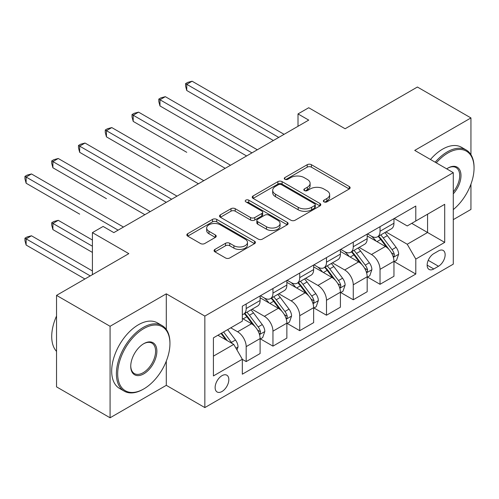 <?xml version="1.0" encoding="UTF-8"?>
<svg xmlns="http://www.w3.org/2000/svg" width="499" height="499" viewBox="0 0 499 499"><rect width="100%" height="100%" fill="white"/><g stroke="black" fill="none" stroke-linecap="round" stroke-linejoin="round"><path stroke-width="0.75" d="M323.982 201.87A2.083 1.204 0 0 0 326.926 201.87L349.263 188.978A2.975 1.715 0 0 0 350.13 187.761A2.975 1.715 0 0 0 349.263 186.545L311.42 164.701A2.975 1.715 0 0 0 307.216 164.701L284.879 177.594A2.083 1.204 0 0 0 284.274 178.449A2.083 1.204 0 0 0 284.879 179.297A2.083 1.204 0 0 0 287.823 179.297L290.717 177.625A9.512 5.495 0 0 1 304.172 177.625L307.322 179.447A9.512 5.495 0 0 1 310.11 183.333A9.512 5.495 0 0 1 307.322 187.212L304.434 188.884A2.083 1.204 0 0 0 303.822 189.732A2.083 1.204 0 0 0 304.434 190.581A2.083 1.204 0 0 0 307.378 190.581L310.266 188.915A9.512 5.495 0 0 1 323.72 188.915L326.87 190.737A9.512 5.495 0 0 1 329.658 194.616A9.512 5.495 0 0 1 326.87 198.502L323.982 200.168A2.083 1.204 0 0 0 323.371 201.022A2.083 1.204 0 0 0 323.982 201.87L323.982 200.168M221.98 391.509A9.693 5.595 120 0 0 228.311 382.97A9.693 5.595 120 0 0 226.827 375.198A9.693 5.595 120 0 0 221.98 375.678A9.693 5.595 120 0 0 215.649 384.224A9.693 5.595 120 0 0 217.134 391.989A9.693 5.595 120 0 0 221.98 391.509M214.932 249.413A2.975 1.715 0 0 0 214.065 250.629A2.975 1.715 0 0 0 214.932 251.845L225.548 257.971A2.975 1.715 0 0 0 229.752 257.971L254.559 243.649A2.975 1.715 0 0 0 255.432 242.439A2.975 1.715 0 0 0 254.559 241.223L216.722 219.379A2.975 1.715 0 0 0 212.518 219.379L187.711 233.7A2.975 1.715 0 0 0 186.838 234.91A2.975 1.715 0 0 0 187.711 236.127L200.536 243.531A2.975 1.715 0 0 0 204.74 243.531L215.356 237.399A2.975 1.715 0 0 0 216.223 236.189A2.975 1.715 0 0 0 215.356 234.973L208.994 231.299A7.953 4.591 0 0 1 206.667 228.055A7.953 4.591 0 0 1 211.576 223.814A7.953 4.591 0 0 1 220.24 224.806L245.152 239.189A7.953 4.591 0 0 1 247.479 242.439A7.953 4.591 0 0 1 242.57 246.681A7.953 4.591 0 0 1 233.906 245.683L229.752 243.287A2.975 1.715 0 0 0 225.548 243.287L214.932 249.413L214.932 251.845M470.944 154.678L470.944 117.939L417.401 87.026L345.121 128.761L308.719 107.74L298.009 113.922L308.719 120.103L113.828 232.621L103.118 226.44L92.409 232.621L92.409 274.662M166.298 329.452L166.298 293.824L110.079 326.284L56.537 295.371L128.817 253.642L92.409 232.621M166.298 293.824L204.846 316.085L453.279 172.654L453.279 264.152L204.846 407.583L204.846 316.085M470.944 117.939L414.725 150.399L453.279 172.654M290.923 220.227A2.975 1.715 0 0 0 295.127 220.227L319.934 205.906A2.975 1.715 0 0 0 320.807 204.69A2.975 1.715 0 0 0 319.934 203.48L282.097 181.63A2.975 1.715 0 0 0 277.893 181.63L253.087 195.951A2.975 1.715 0 0 0 252.213 197.167A2.975 1.715 0 0 0 253.087 198.377L290.923 220.227M246.668 202.32A2.083 1.204 0 0 1 248.776 202.613L248.776 200.143L287.249 222.348A2.975 1.715 0 0 1 288.116 223.564A2.975 1.715 0 0 1 287.249 224.775L262.443 239.096A2.975 1.715 0 0 1 258.239 239.096L220.396 217.252L220.396 214.826A2.975 1.715 0 0 0 219.529 216.042A2.975 1.715 0 0 0 220.396 217.252M220.396 214.826L231.012 208.694A2.975 1.715 0 0 1 235.216 208.694L250.567 217.558A2.975 1.715 0 0 0 254.771 217.558L261.813 213.491A2.975 1.715 0 0 0 262.68 212.275A2.975 1.715 0 0 0 261.813 211.065L245.832 201.839A2.083 1.204 0 0 1 245.227 200.991A2.083 1.204 0 0 1 246.512 199.881A2.083 1.204 0 0 1 248.776 200.143M110.079 326.284L110.079 417.782L56.537 386.868L56.537 295.371M453.279 219.641L470.944 209.437L470.944 184.137M438.496 250.922L433.787 253.642A9.387 5.42 120 0 0 427.655 261.919A9.387 5.42 120 0 0 429.09 269.441A9.387 5.42 120 0 0 433.787 268.973L438.496 266.254A9.387 5.42 120 0 0 444.634 257.983A9.387 5.42 120 0 0 443.193 250.454A9.387 5.42 120 0 0 438.496 250.922M394.272 218.462L407.234 225.947L415.798 221.001L415.798 206.037L242.327 306.193L242.327 321.15L213.416 337.842L213.416 375.928L242.327 359.236L242.327 374.2L415.798 274.045L415.798 259.081L407.234 244.248L385.939 231.948M415.798 221.001L444.709 204.309L444.709 242.389L415.798 259.081M110.079 417.782L166.298 385.328L204.846 407.583M298.009 113.922L298.009 126.284M411.731 223.346L427.574 232.497L427.574 214.202L444.709 204.309M407.234 244.248L427.574 232.497L444.709 242.389M213.416 356.143L233.757 344.397L217.913 335.247M242.327 359.361L246.182 361.588L246.182 346.624A12.113 6.992 -120 0 0 237.611 331.785L230.763 327.831M246.182 361.588L260.104 353.548L260.104 338.584A12.113 6.992 -120 0 0 251.533 323.751L242.327 318.431M260.422 338.896L272.953 346.131L272.953 331.168A12.113 6.992 -120 0 0 264.383 316.329L252.082 309.23M272.953 346.131L286.869 338.091L286.869 323.134A12.113 6.992 -120 0 0 278.305 308.295L260.104 297.784M287.193 323.439L299.724 330.675L299.724 315.711A12.113 6.992 -120 0 0 291.154 300.872L278.854 293.774M299.724 330.675L313.64 322.635L313.64 307.677A12.113 6.992 -120 0 0 305.076 292.838L286.869 282.328M313.965 307.983L326.489 315.218L326.489 300.255A12.113 6.992 -120 0 0 317.925 285.422L305.625 278.317M326.489 315.218L340.412 307.178L340.412 292.221A12.113 6.992 -120 0 0 331.847 277.382L313.64 266.871M340.736 292.526L353.261 299.762L353.261 284.798A12.113 6.992 -120 0 0 344.697 269.965L332.396 262.861M353.261 299.762L367.183 291.728L367.183 276.764A12.113 6.992 -120 0 0 358.619 261.925L340.412 251.415M367.501 277.076L380.032 284.305L380.032 269.348A12.113 6.992 -120 0 0 371.468 254.509L359.168 247.404M380.032 284.305L393.954 276.271L393.954 261.308A12.113 6.992 -120 0 0 385.384 246.469L367.183 235.958M367.501 233.919L371.468 236.208A12.113 6.992 -120 0 0 377.525 236.807A12.113 6.992 -120 0 0 380.032 231.262L380.032 226.689M340.736 249.375L344.697 251.664A12.113 6.992 -120 0 0 350.753 252.263A12.113 6.992 -120 0 0 353.261 246.718L353.261 242.14M313.965 264.832L317.925 267.121A12.113 6.992 -120 0 0 323.982 267.72A12.113 6.992 -120 0 0 326.489 262.175L326.489 257.596M287.193 280.288L291.154 282.577A12.113 6.992 -120 0 0 297.211 283.176A12.113 6.992 -120 0 0 299.724 277.631L299.724 273.053M260.422 295.745L264.383 298.028A12.113 6.992 -120 0 0 270.439 298.633A12.113 6.992 -120 0 0 272.953 293.088L272.953 288.509M394.272 261.619L415.798 274.045M377.525 236.807L391.447 228.773A12.113 6.992 -120 0 0 393.954 223.228L393.954 218.649M350.753 252.263L364.675 244.229A12.113 6.992 -120 0 0 367.183 238.678L367.183 234.106M323.982 267.72L337.904 259.68A12.113 6.992 -120 0 0 340.412 254.134L340.412 249.562M297.211 283.176L311.133 275.136A12.113 6.992 -120 0 0 313.64 269.591L313.64 265.019M270.439 298.633L284.361 290.593A12.113 6.992 -120 0 0 286.869 285.048L286.869 280.475M242.327 314.576A12.113 6.992 -120 0 0 243.674 314.089L257.59 306.049A12.113 6.992 -120 0 0 260.104 300.504L260.104 295.926M243.674 314.089A12.113 6.992 -120 0 0 246.182 308.538L246.182 303.966M233.757 344.397L242.327 359.236M166.298 385.328L166.298 361.12M324.812 202.164L326.87 200.972A9.512 5.495 0 0 0 329.658 197.093L329.658 194.616M310.11 183.333L310.11 185.803A9.512 5.495 0 0 1 307.322 189.689L305.263 190.874M349.219 188.996L311.42 167.171A2.975 1.715 0 0 0 307.216 167.171L285.715 179.59M319.896 205.925L282.097 184.106A2.975 1.715 0 0 0 277.893 184.106L253.124 198.402M314.682 205.538A2.083 1.204 0 0 0 315.287 204.69A2.083 1.204 0 0 0 314.682 203.842L281.467 184.667A2.083 1.204 0 0 0 278.523 184.667L275.473 186.426A9.512 5.495 0 0 0 272.691 190.312A9.512 5.495 0 0 0 275.473 194.192L298.177 207.303A9.512 5.495 0 0 0 311.632 207.303L314.682 205.538L314.682 208.014A2.083 1.204 0 0 0 315.287 207.166L315.287 204.69M272.691 190.312L272.691 192.782A9.512 5.495 0 0 0 275.473 196.668L275.473 194.192M314.682 208.014L311.632 209.773A9.512 5.495 0 0 1 298.177 209.773L275.473 196.668M220.439 217.277L231.012 211.171L231.012 208.694M262.68 212.275L262.68 214.751A2.975 1.715 0 0 1 261.813 215.961L254.771 220.028A2.975 1.715 0 0 1 250.567 220.028L235.216 211.171A2.975 1.715 0 0 0 231.012 211.171M248.776 202.613L287.206 224.799M266.491 226.752A7.953 4.591 0 0 0 275.155 227.744A7.953 4.591 0 0 0 280.064 223.502A7.953 4.591 0 0 0 277.737 220.259L268.961 215.188A2.975 1.715 0 0 0 264.751 215.188L257.709 219.254A2.975 1.715 0 0 0 256.842 220.471A2.975 1.715 0 0 0 257.709 221.681L266.491 226.752L266.491 229.222A7.953 4.591 0 0 0 275.155 230.22A7.953 4.591 0 0 0 280.064 225.978L280.064 223.502M256.842 220.471L256.842 222.941A2.975 1.715 0 0 0 257.709 224.157L257.709 221.681M266.491 229.222L257.709 224.157M247.479 242.439L247.479 244.909A7.953 4.591 0 0 1 242.57 249.151A7.953 4.591 0 0 1 233.906 248.159L229.752 245.758A2.975 1.715 0 0 0 225.548 245.758L214.969 251.864M206.667 228.055L206.667 230.526A7.953 4.591 0 0 0 208.994 233.775L208.994 231.299M215.312 237.424L208.994 233.775M254.521 243.674L216.722 221.849A2.975 1.715 0 0 0 212.518 221.849L187.749 236.146M393.954 261.8L396.524 260.322L398.664 254.134A8.028 4.634 -120 0 0 396.1 247.304L387.349 235.622A23.172 13.379 -120 0 0 384.823 232.59M376.121 241.123A23.172 13.379 -120 0 0 371.375 236.158M393.224 256.885L394.154 255.881L394.329 254.478A8.028 4.634 -120 0 0 392.033 249.65L383.282 237.973A23.172 13.379 -120 0 0 380.756 234.942M378.598 236.189A19.23 11.103 60 0 1 381.754 239.776L389.158 249.662M186.751 152.314L133.208 121.4L133.208 115.219L138.566 112.132L230.544 165.238M378.186 236.426A23.172 13.379 60 0 1 380.712 239.451L386.532 247.217M278.735 137.412L186.751 84.306L192.103 81.218L284.087 134.325M273.377 140.506L186.751 90.494L186.751 84.306L185.572 83.626L187.711 82.391L192.103 81.218M186.751 90.494L185.572 86.102L185.572 83.626M367.183 277.257L369.753 275.772L371.892 269.591A8.028 4.634 -120 0 0 369.335 262.755L360.584 251.078A23.172 13.379 -120 0 0 358.051 248.047M349.35 256.58A23.172 13.379 -120 0 0 344.609 251.615M366.453 272.342L367.383 271.337L367.563 269.934A8.028 4.634 -120 0 0 365.262 265.106L356.511 253.423A23.172 13.379 -120 0 0 353.984 250.398M351.826 251.646A19.23 11.103 60 0 1 354.982 255.232L362.393 265.119M159.979 167.77L106.437 136.857L106.437 130.676L111.795 127.582L203.779 180.688M351.415 251.883A23.172 13.379 60 0 1 353.941 254.908L359.76 262.674M340.412 292.713L342.981 291.229L345.121 285.048A8.028 4.634 -120 0 0 342.564 278.211L333.812 266.535A23.172 13.379 -120 0 0 331.28 263.503M322.579 272.03A23.172 13.379 -120 0 0 317.838 267.071M339.682 287.798L340.617 286.788L340.792 285.391A8.028 4.634 -120 0 0 338.49 280.563L329.739 268.88A23.172 13.379 -120 0 0 327.213 265.855M325.055 267.096A19.23 11.103 60 0 1 328.217 270.689L335.621 280.575M133.208 183.227L166.298 202.332M324.643 267.339A23.172 13.379 60 0 1 327.169 270.364L332.989 278.13M313.64 308.17L316.21 306.685L318.35 300.504A8.028 4.634 -120 0 0 315.792 293.668L307.041 281.985A23.172 13.379 -120 0 0 304.515 278.96M295.807 287.486A23.172 13.379 -120 0 0 291.067 282.521M312.91 303.255L313.846 302.244L314.021 300.847A8.028 4.634 -120 0 0 311.719 296.019L302.974 284.336A23.172 13.379 -120 0 0 300.442 281.311M298.29 282.553A19.23 11.103 60 0 1 301.446 286.145L308.85 296.032M106.437 198.683L52.9 167.77L52.9 161.589L58.252 158.495L150.236 211.601M297.872 282.796A23.172 13.379 60 0 1 300.404 285.821L306.218 293.587M251.964 152.869L159.979 99.763L165.331 96.675L257.316 149.781M246.606 155.962L159.979 105.944L159.979 99.763L158.801 99.083L160.946 97.848L165.331 96.675M159.979 105.944L158.801 101.559L158.801 99.083M225.192 168.325L132.029 114.539L134.175 113.304L138.566 112.132M133.208 121.4L132.029 117.016L132.029 114.539M198.421 183.782L105.264 129.996L107.404 128.761L111.795 127.582M106.437 136.857L105.264 132.466L105.264 129.996M286.869 323.626L289.439 322.142L291.584 315.961A8.028 4.634 -120 0 0 289.021 309.124L280.27 297.441A23.172 13.379 -120 0 0 277.743 294.416M269.042 302.943A23.172 13.379 -120 0 0 264.295 297.978M286.139 318.711L287.075 317.701L287.249 316.304A8.028 4.634 -120 0 0 284.954 311.476L276.203 299.793A23.172 13.379 -120 0 0 273.67 296.768M271.518 298.009A19.23 11.103 60 0 1 274.675 301.602L282.078 311.482M79.665 214.14L26.129 183.227L26.129 177.045L31.481 173.951L123.465 227.057M271.1 298.246A23.172 13.379 60 0 1 273.633 301.277L279.446 309.043M171.65 199.238L79.672 146.132L85.023 143.038L177.008 196.144M166.298 202.326L79.672 152.314L79.672 146.132L78.493 145.452L80.632 144.217L85.023 143.038M79.672 152.314L78.493 147.922L78.493 145.452M453.279 209.605A36.951 21.332 120 0 0 474.05 168.082A36.951 21.332 120 0 0 447.921 152.993A36.951 21.332 120 0 0 436.301 162.855M435.178 162.206A37.862 21.856 -60 0 1 447.279 151.883A37.862 21.856 -60 0 1 466.209 150.006A37.862 21.856 -60 0 1 474.05 167.34L474.05 168.082M446.692 168.855A18.475 10.666 -60 0 1 447.921 168.082L447.921 168.082A18.475 10.666 -60 0 1 460.696 172.629A18.475 10.666 -60 0 1 453.279 193.83M430.469 159.487A37.862 21.856 -60 0 1 442.569 149.164A37.862 21.856 -60 0 1 461.5 147.286L466.209 150.006M453.279 191.89A17.565 10.142 120 0 0 456.061 167.577A17.565 10.142 120 0 0 447.597 168.269M143.169 389.282L143.812 388.908A36.951 21.332 120 0 0 169.941 343.655A36.951 21.332 120 0 0 143.812 328.573A36.951 21.332 120 0 0 117.683 373.826A36.951 21.332 120 0 0 143.812 388.908L143.169 389.282A37.862 21.856 -60 0 1 124.239 391.16A37.862 21.856 -60 0 1 118.438 360.821A37.862 21.856 -60 0 1 143.169 327.456A37.862 21.856 -60 0 1 162.1 325.585A37.862 21.856 -60 0 1 169.941 342.913L169.941 343.655M143.812 373.826A18.475 10.666 -60 0 1 130.744 366.285A18.475 10.666 -60 0 1 143.812 343.655L143.812 343.655A18.475 10.666 -60 0 1 156.873 351.196A18.475 10.666 -60 0 1 143.812 373.826M130.75 365.904A17.565 10.142 120 0 0 134.387 373.583A17.565 10.142 120 0 0 143.169 372.716A17.565 10.142 120 0 0 154.646 357.234A17.565 10.142 120 0 0 151.952 343.156A17.565 10.142 120 0 0 143.487 343.848M124.239 391.16L119.529 388.434A37.862 21.856 -60 0 1 113.722 358.101A37.862 21.856 -60 0 1 138.454 324.737A37.862 21.856 -60 0 1 157.385 322.865L162.1 325.585M56.537 351.396A37.862 21.856 -60 0 1 56.537 316.01M260.104 339.083L262.674 337.598L264.813 331.417A8.028 4.634 -120 0 0 262.249 324.581L253.498 312.898A23.172 13.379 -120 0 0 250.972 309.873M259.368 334.168L260.303 333.157L260.478 331.76A8.028 4.634 -120 0 0 258.183 326.932L249.431 315.249A23.172 13.379 -120 0 0 246.905 312.218M244.747 313.466A19.23 11.103 60 0 1 247.903 317.052L255.307 326.939M92.409 240.044L58.252 220.321L52.9 223.409L52.9 229.596L92.409 252.407M244.335 313.703A23.172 13.379 60 0 1 246.862 316.734L252.681 324.5M52.9 229.596L51.721 225.205L51.721 222.729L92.409 246.225M51.721 222.729L53.861 221.494L58.252 220.321M144.878 214.695L51.721 160.909L53.861 159.674L58.252 158.495M52.9 167.77L51.721 163.379L51.721 160.909M236.969 349.961L238.042 346.874A8.028 4.634 -120 0 0 235.478 340.037L227.669 329.614M92.409 270.951L31.481 235.778L26.129 238.865L26.129 245.046L84.917 278.991M232.141 343.462A8.028 4.634 -120 0 0 231.411 342.383L223.602 331.96M221.593 333.12L227.201 340.611M221.032 333.444L225.791 339.8M26.129 245.046L24.95 240.661L24.95 238.185L90.269 275.897M24.95 238.185L27.089 236.95L31.481 235.778M118.113 230.151L24.95 176.365L27.089 175.124L31.481 173.951M26.129 183.227L24.95 178.835L24.95 176.365M237.611 331.785L251.533 323.751M264.383 316.329L278.305 308.295M291.154 300.872L305.076 292.838M317.925 285.422L331.847 277.382M344.697 269.965L358.619 261.925M371.468 254.509L385.384 246.469M380.032 231.262L393.954 223.228M380.032 269.348L393.954 261.308M353.261 284.798L367.183 276.764M353.261 246.718L367.183 238.678M326.489 300.255L340.412 292.221M326.489 262.175L340.412 254.134M299.724 315.711L313.64 307.677M299.724 277.631L313.64 269.591M272.953 331.168L286.869 323.134M272.953 293.088L286.869 285.048M246.182 346.624L260.104 338.584M246.182 308.538L260.104 300.504M428.229 260.328L438.496 266.254M427.15 265.144L433.787 268.973M326.87 200.972L326.87 198.502M304.434 190.581L304.434 188.884M307.322 189.689L307.322 187.212M284.879 179.297L284.879 177.594M307.216 167.171L307.216 164.701M311.42 167.171L311.42 164.701M349.263 188.978L349.263 186.545M253.087 198.377L253.087 195.951M277.893 184.106L277.893 181.63M282.097 184.106L282.097 181.63M319.934 205.906L319.934 203.48M298.177 209.773L298.177 207.303M311.632 209.773L311.632 207.303M235.216 211.171L235.216 208.694M250.567 220.028L250.567 217.558M254.771 220.028L254.771 217.558M261.813 215.961L261.813 213.491M287.249 224.775L287.249 222.348M225.548 245.758L225.548 243.287M229.752 245.758L229.752 243.287M233.906 248.159L233.906 245.683M215.356 237.399L215.356 234.973M187.711 236.127L187.711 233.7M212.518 221.849L212.518 219.379M216.722 221.849L216.722 219.379M254.559 243.649L254.559 241.223M393.355 257.328L398.614 254.29M383.282 237.973L387.349 235.622M376.976 241.616L380.712 239.451M392.033 249.65L396.1 247.304M391.397 252.787L394.329 254.478M366.584 272.785L371.842 269.747M356.511 253.423L360.584 251.078M350.204 257.066L353.941 254.908M365.262 265.106L369.335 262.755M364.626 268.244L367.563 269.934M339.813 288.241L345.071 285.203M329.739 268.88L333.812 266.535M323.433 272.523L327.169 270.364M338.49 280.563L342.564 278.211M337.854 283.694L340.792 285.391M313.041 303.691L318.3 300.66M302.974 284.336L307.041 281.985M296.662 287.979L300.404 285.821M311.719 296.019L315.792 293.668M311.089 299.151L314.021 300.847M286.27 319.148L291.528 316.117M276.203 299.793L280.27 297.441M269.89 303.436L273.633 301.277M284.954 311.476L289.021 309.124M284.318 314.607L287.249 316.304M259.499 334.604L264.757 331.573M249.431 315.249L253.498 312.898M243.119 318.892L246.862 316.734M258.183 326.932L262.249 324.581M257.546 330.064L260.478 331.76M235.952 348.202L237.992 347.023M231.411 342.383L235.478 340.037"/></g></svg>
